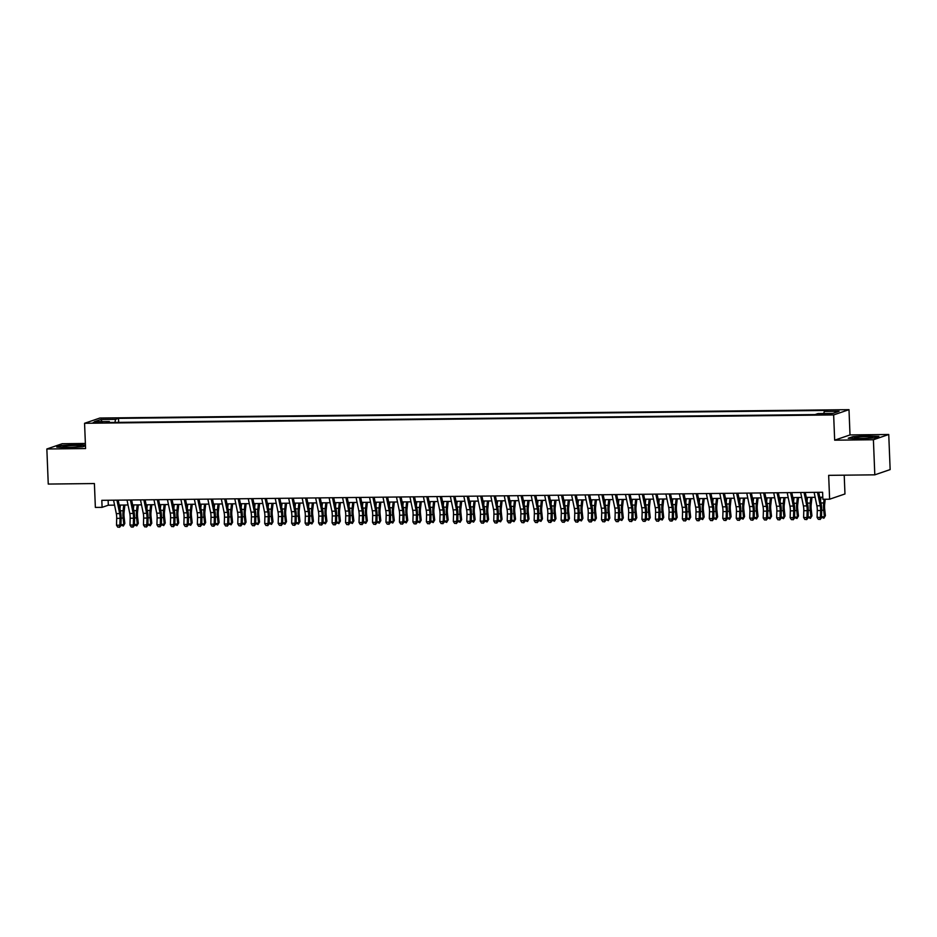 <?xml version="1.0" encoding="UTF-8"?>
<svg xmlns="http://www.w3.org/2000/svg" width="937" height="937" viewBox="0 0 937 937"><rect width="100%" height="100%" fill="white"/><g stroke="black" fill="none" stroke-linecap="round" stroke-linejoin="round"><path stroke-width="1.41" d="M96.382 422.81L102.227 422.177L99.041 421.896L93.196 422.54L96.382 422.81M85.384 443.47L62.193 443.728L46.85 448.987L48.255 484.066L94.403 483.551L95.363 507.409L102.098 507.339L108.317 505.207L114.572 505.137M848.992 409.668L99.908 418.031L84.564 423.29L833.649 414.915L848.992 409.668L850.011 434.932L834.668 440.179L873.401 439.746L888.744 434.499L850.011 434.932M888.744 434.499L890.15 469.589L874.807 474.836L828.659 475.352L829.62 499.21L844.963 493.963L844.214 475.176M873.401 439.746L874.807 474.836M829.62 499.21L822.885 499.28L822.604 492.265L101.817 500.323L102.098 507.339M828.003 413.767L819.383 414.423L825.427 414.646L831.084 414.037L828.003 413.767L828.039 414.541M109.652 422.47L109.301 421.509L106.396 422.505L815.061 414.587L817.954 413.592L832.782 413.428L839.083 411.273L824.267 411.437L827.16 410.441L118.507 418.359L115.602 419.354L114.888 422.411M109.301 421.509L94.473 421.673L100.786 419.518L115.602 419.354M834.668 440.179L833.649 414.915M46.85 448.987L85.583 448.554L84.564 423.29M119.186 505.09L128.041 504.984M132.656 504.938L141.51 504.844M146.137 504.785L154.992 504.692M159.606 504.633L168.461 504.539M173.076 504.493L181.93 504.387M186.545 504.34L195.4 504.235M200.026 504.188L208.881 504.083M213.495 504.036L222.35 503.942M226.965 503.883L235.819 503.79M240.434 503.731L249.289 503.637M253.915 503.579L262.77 503.485M267.385 503.438L276.239 503.333M280.854 503.286L289.709 503.181M294.335 503.134L303.19 503.028M307.804 502.982L316.659 502.888M321.274 502.829L330.129 502.736M334.743 502.677L343.598 502.583M348.224 502.525L357.079 502.431M361.694 502.384L370.548 502.279M375.163 502.232L384.018 502.127M388.644 502.08L397.499 501.974M402.114 501.927L410.968 501.834M415.583 501.775L424.438 501.682M429.052 501.623L437.907 501.529M442.533 501.471L451.388 501.377M456.003 501.33L464.857 501.225M469.472 501.178L478.327 501.072M482.953 501.026L491.808 500.92M496.423 500.873L505.277 500.78M509.892 500.721L518.747 500.627M523.361 500.569L532.216 500.475M536.842 500.417L545.697 500.323M550.312 500.276L559.166 500.171M563.781 500.124L572.636 500.018M577.251 499.971L586.105 499.866M590.732 499.819L599.586 499.726M604.201 499.667L613.056 499.573M617.67 499.515L626.525 499.421M631.151 499.362L640.006 499.269M644.621 499.222L653.476 499.116M658.09 499.07L666.945 498.964M671.56 498.917L680.414 498.812M685.041 498.765L693.895 498.671M698.51 498.613L707.365 498.519M711.979 498.461L720.834 498.367M725.461 498.32L734.315 498.215M738.93 498.168L747.785 498.062M752.399 498.015L761.254 497.91M765.869 497.863L774.723 497.758M779.35 497.711L788.204 497.617M792.819 497.559L801.674 497.465M806.288 497.406L815.143 497.313M819.77 497.266L822.803 497.231M108.118 500.253L108.317 505.207M823.775 413.533L824.267 411.437M118.671 422.364L118.507 418.359M100.786 419.518L102.121 421.591M868.177 435.74L852.869 436.665L848.243 438.247L858.936 438.891L874.244 437.966L878.871 436.384L868.189 436.068M85.443 445.11L76.658 444.583L61.35 445.52L56.724 447.101L67.417 447.745L82.725 446.808L85.478 445.86M817.497 492.323L820.262 505.757A7.051 2.097 -90.6 0 1 820.636 510.513L820.461 517.353L821.503 517.786L821.679 510.946A10.576 3.139 89.4 0 0 821.117 503.813L818.751 492.312M814.124 492.358L816.888 505.804A7.051 2.097 -90.6 0 1 817.275 510.548L817.087 517.4L820.461 517.353L819.711 519.321L818.364 519.332L819.711 519.321M820.133 519.496L821.503 517.786M817.087 517.4L818.364 519.332M825.216 499.257L824.677 504.247A7.051 2.097 89.4 0 0 824.677 509.131L825.403 515.666L823.892 518.208L821.515 517.259M821.526 516.826L824.419 516.791L823.705 510.255A10.576 3.139 -90.6 0 1 823.693 502.935L824.091 499.269M820.531 501.014L820.941 497.242M823.892 518.208L825.403 515.666M860.869 438.516A9.171 0.855 -2.3 0 0 872.616 437.368A9.171 0.855 -2.3 0 0 866.256 436.677A9.171 0.855 -2.3 0 0 854.532 438.094A9.171 0.855 -2.3 0 0 860.869 438.516M849.285 438.317L853.209 436.97L868.049 436.068L878.028 436.665M78.286 446.82A9.171 0.855 -2.3 0 0 81.097 446.211A9.171 0.855 -2.3 0 0 76.365 445.52A9.171 0.855 -2.3 0 0 65.813 446.071A9.171 0.855 -2.3 0 0 63.013 446.937A9.171 0.855 -2.3 0 0 69.092 447.371A9.171 0.855 -2.3 0 0 78.286 446.82M57.766 447.16L61.69 445.813L76.529 444.911L85.454 445.45M804.028 492.475L806.792 505.91A7.051 2.097 -90.6 0 1 807.167 510.665L806.98 517.505L808.022 517.938L808.209 511.098A10.576 3.139 89.4 0 0 807.635 503.965L805.27 492.464M800.655 492.511L803.419 505.945A7.051 2.097 -90.6 0 1 803.794 510.7L803.618 517.54L806.98 517.505L806.242 519.473L804.895 519.485L806.242 519.473M806.652 519.637L808.022 517.938M803.618 517.54L804.895 519.485M790.547 492.628L793.311 506.062A7.051 2.097 -90.6 0 1 793.698 510.817L793.51 517.657L794.553 518.091L794.74 511.251A10.576 3.139 89.4 0 0 794.166 504.118L791.8 492.616M787.185 492.663L789.95 506.097A7.051 2.097 -90.6 0 1 790.324 510.852L790.149 517.692L793.51 517.657L792.761 519.625L791.414 519.637L792.761 519.625M793.182 519.789L794.553 518.091M790.149 517.692L791.414 519.637M777.078 492.78L779.842 506.214A7.051 2.097 -90.6 0 1 780.216 510.97L780.041 517.81L781.083 518.243L781.259 511.403A10.576 3.139 89.4 0 0 780.697 504.27L778.331 492.757M773.704 492.815L776.48 506.249A7.051 2.097 -90.6 0 1 776.855 511.005L776.668 517.845L780.041 517.81L779.291 519.766L777.944 519.789L779.291 519.766M779.713 519.941L781.083 518.243M776.668 517.845L777.944 519.789M763.608 492.921L766.372 506.367A7.051 2.097 -90.6 0 1 766.747 511.11L766.571 517.962L767.614 518.395L767.79 511.555A10.576 3.139 89.4 0 0 767.227 504.422L764.85 492.909M760.235 492.967L762.999 506.402A7.051 2.097 -90.6 0 1 763.386 511.157L763.198 517.997L766.571 517.962L765.822 519.918L764.475 519.941L765.822 519.918M766.232 520.094L767.614 518.395M763.198 517.997L764.475 519.941M811.969 497.348L811.196 504.399A7.051 2.097 89.4 0 0 811.208 509.283L811.934 515.818L810.423 518.348L808.045 517.411M808.057 516.978L810.95 516.943L810.236 510.407A10.576 3.139 -90.6 0 1 810.212 503.087L810.845 497.36M807.062 501.166L807.471 497.395M810.423 518.348L811.934 515.818M798.5 497.5L797.727 504.551A7.051 2.097 89.4 0 0 797.738 509.435L798.453 515.971L796.954 518.501L794.564 517.552M794.576 517.119L797.481 517.095L796.755 510.56A10.576 3.139 -90.6 0 1 796.743 503.239L797.364 497.512M793.592 501.307L794.002 497.547M796.954 518.501L798.453 515.971M785.019 497.652L784.257 504.703A7.051 2.097 89.4 0 0 784.269 509.587L784.983 516.111L783.484 518.653L781.095 517.704M781.107 517.271L784 517.247L783.285 510.712A10.576 3.139 -90.6 0 1 783.273 503.392L783.894 497.664M780.123 501.459L780.533 497.699M783.484 518.653L784.983 516.111M771.549 497.805L770.788 504.856A7.051 2.097 89.4 0 0 770.788 509.728L771.514 516.264L770.003 518.805L767.626 517.856M767.637 517.423L770.53 517.388L769.816 510.852A10.576 3.139 -90.6 0 1 769.804 503.544L770.425 497.816M766.642 501.611L767.052 497.852M770.003 518.805L771.514 516.264M750.127 493.073L752.903 506.519A7.051 2.097 -90.6 0 1 753.278 511.262L753.09 518.114L754.133 518.548L754.32 511.696A10.576 3.139 89.4 0 0 753.746 504.574L751.38 493.061M746.766 493.12L749.53 506.554A7.051 2.097 -90.6 0 1 749.905 511.309L749.729 518.149L753.09 518.114L752.352 520.07L751.005 520.082L752.352 520.07M752.762 520.246L754.133 518.548M749.729 518.149L751.005 520.082M758.08 497.945L757.307 505.008A7.051 2.097 89.4 0 0 757.319 509.88L758.033 516.416L756.534 518.957L754.156 518.009M754.156 517.575L757.061 517.54L756.335 511.005A10.576 3.139 -90.6 0 1 756.323 503.684L756.955 497.957M753.172 501.763L753.582 498.004M756.534 518.957L758.033 516.416M736.658 493.225L739.422 506.659A7.051 2.097 -90.6 0 1 739.808 511.415L739.621 518.255L740.663 518.7L740.851 511.848A10.576 3.139 89.4 0 0 740.277 504.727L737.911 493.213M733.296 493.26L736.06 506.706A7.051 2.097 -90.6 0 1 736.435 511.45L736.248 518.302L739.621 518.255L738.871 520.222L737.524 520.234L738.871 520.222M739.293 520.398L740.663 518.7M736.248 518.302L737.524 520.234M744.61 498.097L743.837 505.16A7.051 2.097 89.4 0 0 743.849 510.033L744.564 516.568L743.064 519.11L740.675 518.161M740.687 517.728L743.591 517.692L742.865 511.157A10.576 3.139 -90.6 0 1 742.854 503.837L743.474 498.109M739.703 501.916L740.113 498.156M743.064 519.11L744.564 516.568M723.188 493.377L725.952 506.812A7.051 2.097 -90.6 0 1 726.327 511.567L726.152 518.407L727.194 518.84L727.37 512A10.576 3.139 89.4 0 0 726.807 504.867L724.442 493.366M719.815 493.412L722.579 506.858A7.051 2.097 -90.6 0 1 722.966 511.602L722.778 518.454L726.152 518.407L725.402 520.375L724.055 520.386L725.402 520.375M725.824 520.55L727.194 518.84M722.778 518.454L724.055 520.386M731.129 498.25L730.368 505.301A7.051 2.097 89.4 0 0 730.368 510.185L731.094 516.72L729.583 519.262L727.206 518.313M727.217 517.88L730.11 517.845L729.396 511.309A10.576 3.139 -90.6 0 1 729.384 503.989L730.005 498.261M726.222 502.068L726.632 498.297M729.583 519.262L731.094 516.72M709.719 493.53L712.483 506.964A7.051 2.097 -90.6 0 1 712.858 511.719L712.67 518.559L713.713 518.993L713.9 512.152A10.576 3.139 89.4 0 0 713.338 505.02L710.96 493.518M706.346 493.565L709.11 506.999A7.051 2.097 -90.6 0 1 709.485 511.754L709.309 518.594L712.67 518.559L711.933 520.527L710.586 520.539L711.933 520.527M712.343 520.691L713.713 518.993M709.309 518.594L710.586 520.539M717.66 498.402L716.887 505.453A7.051 2.097 89.4 0 0 716.899 510.337L717.625 516.873L716.114 519.403L713.736 518.466M713.748 518.032L716.641 517.997L715.927 511.461A10.576 3.139 -90.6 0 1 715.903 504.141L716.536 498.414M712.752 502.22L713.162 498.449M716.114 519.403L717.625 516.873M696.238 493.682L699.002 507.116A7.051 2.097 -90.6 0 1 699.389 511.871L699.201 518.711L700.244 519.145L700.431 512.305A10.576 3.139 89.4 0 0 699.857 505.172L697.491 493.67M692.876 493.717L695.641 507.151A7.051 2.097 -90.6 0 1 696.015 511.907L695.84 518.747L699.201 518.711L698.463 520.667L697.105 520.691L698.463 520.667M698.873 520.843L700.244 519.145M695.84 518.747L697.105 520.691M704.191 498.554L703.418 505.605A7.051 2.097 89.4 0 0 703.429 510.489L704.144 517.025L702.645 519.555L700.255 518.606M700.267 518.173L703.172 518.149L702.445 511.614A10.576 3.139 -90.6 0 1 702.434 504.293L703.055 498.566M699.283 502.361L699.693 498.601M702.645 519.555L704.144 517.025M682.768 493.834L685.533 507.268A7.051 2.097 -90.6 0 1 685.907 512.024L685.732 518.864L686.774 519.297L686.95 512.457A10.576 3.139 89.4 0 0 686.388 505.324L684.022 493.811M679.395 493.869L682.171 507.304A7.051 2.097 -90.6 0 1 682.546 512.059L682.359 518.899L685.732 518.864L684.982 520.82L683.635 520.843L684.982 520.82M685.404 520.995L686.774 519.297M682.359 518.899L683.635 520.843M690.71 498.707L689.948 505.757A7.051 2.097 89.4 0 0 689.96 510.63L690.674 517.165L689.175 519.707L686.786 518.758M686.798 518.325L689.691 518.302L688.976 511.766A10.576 3.139 -90.6 0 1 688.964 504.446L689.585 498.718M685.814 502.513L686.224 498.753M689.175 519.707L690.674 517.165M669.299 493.975L672.063 507.421A7.051 2.097 -90.6 0 1 672.438 512.164L672.262 519.016L673.305 519.449L673.48 512.598A10.576 3.139 89.4 0 0 672.918 505.476L670.541 493.963M665.926 494.022L668.69 507.456A7.051 2.097 -90.6 0 1 669.077 512.211L668.889 519.051L672.262 519.016L671.513 520.972L670.166 520.984L671.513 520.972M671.934 521.148L673.305 519.449M668.889 519.051L670.166 520.984M677.24 498.859L676.479 505.91A7.051 2.097 89.4 0 0 676.479 510.782L677.205 517.318L675.694 519.859L673.316 518.911M673.328 518.477L676.221 518.442L675.507 511.907A10.576 3.139 -90.6 0 1 675.495 504.598L676.116 498.871M672.333 502.665L672.743 498.906M675.694 519.859L677.205 517.318M655.818 494.127L658.594 507.573A7.051 2.097 -90.6 0 1 658.969 512.316L658.781 519.168L659.824 519.602L660.011 512.75A10.576 3.139 89.4 0 0 659.437 505.629L657.071 494.115M652.457 494.162L655.221 507.608A7.051 2.097 -90.6 0 1 655.595 512.363L655.42 519.203L658.781 519.168L658.043 521.124L656.696 521.136L658.043 521.124M658.453 521.3L659.824 519.602M655.42 519.203L656.696 521.136M663.771 498.999L662.998 506.062A7.051 2.097 89.4 0 0 663.009 510.934L663.724 517.47L662.225 520.012L659.847 519.063M659.859 518.63L662.752 518.594L662.026 512.059A10.576 3.139 -90.6 0 1 662.014 504.738L662.646 499.011M658.863 502.818L659.273 499.058M662.225 520.012L663.724 517.47M642.349 494.279L645.113 507.713A7.051 2.097 -90.6 0 1 645.499 512.469L645.312 519.309L646.354 519.742L646.542 512.902A10.576 3.139 89.4 0 0 645.968 505.781L643.602 494.267M638.987 494.314L641.751 507.76A7.051 2.097 -90.6 0 1 642.126 512.504L641.95 519.356L645.312 519.309L644.562 521.277L643.215 521.288L644.562 521.277M644.984 521.452L646.354 519.742M641.95 519.356L643.215 521.288M650.301 499.152L649.528 506.214A7.051 2.097 89.4 0 0 649.54 511.087L650.255 517.622L648.755 520.164L646.366 519.215M646.378 518.782L649.282 518.747L648.556 512.211A10.576 3.139 -90.6 0 1 648.545 504.891L649.165 499.163M645.394 502.97L645.804 499.21M648.755 520.164L650.255 517.622M628.879 494.431L631.643 507.866A7.051 2.097 -90.6 0 1 632.018 512.621L631.843 519.461L632.885 519.894L633.061 513.054A10.576 3.139 89.4 0 0 632.498 505.921L630.132 494.42M625.506 494.467L628.27 507.901A7.051 2.097 -90.6 0 1 628.657 512.656L628.469 519.508L631.843 519.461L631.093 521.429L629.746 521.44L631.093 521.429M631.515 521.604L632.885 519.894M628.469 519.508L629.746 521.44M636.82 499.304L636.059 506.355A7.051 2.097 89.4 0 0 636.071 511.239L636.785 517.774L635.274 520.304L632.897 519.367M632.908 518.934L635.801 518.899L635.087 512.363A10.576 3.139 -90.6 0 1 635.075 505.043L635.696 499.316M631.925 503.122L632.323 499.351M635.274 520.304L636.785 517.774M615.41 494.584L618.174 508.018A7.051 2.097 -90.6 0 1 618.549 512.773L618.373 519.613L619.416 520.047L619.591 513.207A10.576 3.139 89.4 0 0 619.029 506.074L616.651 494.572M612.037 494.619L614.801 508.053A7.051 2.097 -90.6 0 1 615.176 512.808L615 519.648L618.373 519.613L617.624 521.581L616.277 521.593L617.624 521.581M618.033 521.745L619.416 520.047M615 519.648L616.277 521.593M623.351 499.456L622.59 506.507A7.051 2.097 89.4 0 0 622.59 511.391L623.316 517.927L621.805 520.457L619.427 519.52M619.439 519.086L622.332 519.051L621.618 512.516A10.576 3.139 -90.6 0 1 621.606 505.195L622.227 499.468M618.443 503.274L618.853 499.503M621.805 520.457L623.316 517.927M601.929 494.736L604.693 508.17A7.051 2.097 -90.6 0 1 605.079 512.926L604.892 519.766L605.934 520.199L606.122 513.359A10.576 3.139 89.4 0 0 605.548 506.226L603.182 494.724M598.567 494.771L601.331 508.205A7.051 2.097 -90.6 0 1 601.706 512.961L601.531 519.801L604.892 519.766L604.154 521.722L602.807 521.745L604.154 521.722M604.564 521.897L605.934 520.199M601.531 519.801L602.807 521.745M609.882 499.608L609.109 506.659A7.051 2.097 89.4 0 0 609.12 511.543L609.835 518.079L608.336 520.609L605.946 519.66M605.958 519.227L608.863 519.203L608.136 512.668A10.576 3.139 -90.6 0 1 608.125 505.348L608.745 499.62M604.974 503.415L605.384 499.655M608.336 520.609L609.835 518.079M588.459 494.888L591.224 508.322A7.051 2.097 -90.6 0 1 591.598 513.078L591.423 519.918L592.465 520.351L592.641 513.511A10.576 3.139 89.4 0 0 592.079 506.378L589.713 494.865M585.086 494.923L587.862 508.358A7.051 2.097 -90.6 0 1 588.237 513.113L588.049 519.953L591.423 519.918L590.673 521.874L589.326 521.897L590.673 521.874M591.095 522.05L592.465 520.351M588.049 519.953L589.326 521.897M596.412 499.761L595.639 506.812A7.051 2.097 89.4 0 0 595.651 511.684L596.365 518.22L594.866 520.761L592.477 519.812M592.489 519.379L595.382 519.356L594.667 512.82A10.576 3.139 -90.6 0 1 594.655 505.5L595.276 499.772M591.505 503.567L591.915 499.808M594.866 520.761L596.365 518.22M574.99 495.029L577.754 508.475A7.051 2.097 -90.6 0 1 578.129 513.218L577.953 520.07L578.996 520.503L579.171 513.652A10.576 3.139 89.4 0 0 578.609 506.53L576.232 495.017M571.617 495.076L574.381 508.51A7.051 2.097 -90.6 0 1 574.768 513.265L574.58 520.105L577.953 520.07L577.204 522.026L575.857 522.038L577.204 522.026M577.625 522.202L578.996 520.503M574.58 520.105L575.857 522.038M582.931 499.901L582.17 506.964A7.051 2.097 89.4 0 0 582.17 511.836L582.896 518.372L581.385 520.913L579.007 519.965M579.019 519.531L581.912 519.496L581.198 512.961A10.576 3.139 -90.6 0 1 581.186 505.652L581.807 499.925M578.024 503.719L578.434 499.96M581.385 520.913L582.896 518.372M561.509 495.181L564.285 508.627A7.051 2.097 -90.6 0 1 564.66 513.371L564.472 520.222L565.515 520.656L565.702 513.804A10.576 3.139 89.4 0 0 565.128 506.683L562.762 495.169M558.147 495.216L560.912 508.662A7.051 2.097 -90.6 0 1 561.286 513.417L561.111 520.258L564.472 520.222L563.734 522.178L562.387 522.19L563.734 522.178M564.144 522.354L565.515 520.656M561.111 520.258L562.387 522.19M569.462 500.053L568.689 507.116A7.051 2.097 89.4 0 0 568.7 511.989L569.427 518.524L567.916 521.066L565.538 520.117M565.55 519.684L568.443 519.648L567.728 513.113A10.576 3.139 -90.6 0 1 567.705 505.793L568.337 500.065M564.554 503.872L564.964 500.112M567.916 521.066L569.427 518.524M548.04 495.333L550.804 508.768A7.051 2.097 -90.6 0 1 551.19 513.523L551.003 520.363L552.045 520.796L552.233 513.956A10.576 3.139 89.4 0 0 551.659 506.835L549.293 495.322M544.678 495.368L547.442 508.814A7.051 2.097 -90.6 0 1 547.817 513.558L547.641 520.41L551.003 520.363L550.253 522.331L548.906 522.342L550.253 522.331M550.675 522.506L552.045 520.796M547.641 520.41L548.906 522.342M555.992 500.206L555.219 507.257A7.051 2.097 89.4 0 0 555.231 512.141L555.946 518.676L554.446 521.218L552.057 520.269M552.069 519.836L554.973 519.801L554.247 513.265A10.576 3.139 -90.6 0 1 554.235 505.945L554.856 500.217M551.085 504.024L551.495 500.253M554.446 521.218L555.946 518.676M534.57 495.486L537.334 508.92A7.051 2.097 -90.6 0 1 537.709 513.675L537.533 520.515L538.576 520.949L538.752 514.108A10.576 3.139 89.4 0 0 538.189 506.976L535.823 495.474M531.197 495.521L533.973 508.955A7.051 2.097 -90.6 0 1 534.348 513.71L534.16 520.55L537.533 520.515L536.784 522.483L535.437 522.495L536.784 522.483M537.206 522.659L538.576 520.949M534.16 520.55L535.437 522.495M542.511 500.358L541.75 507.409A7.051 2.097 89.4 0 0 541.762 512.293L542.476 518.829L540.965 521.359L538.588 520.422M538.599 519.988L541.492 519.953L540.778 513.417A10.576 3.139 -90.6 0 1 540.766 506.097L541.387 500.37M537.615 504.176L538.025 500.405M540.965 521.359L542.476 518.829M521.101 495.638L523.865 509.072A7.051 2.097 -90.6 0 1 524.24 513.827L524.064 520.667L525.107 521.101L525.282 514.261A10.576 3.139 89.4 0 0 524.72 507.128L522.342 495.626M517.728 495.673L520.492 509.107A7.051 2.097 -90.6 0 1 520.878 513.863L520.691 520.703L524.064 520.667L523.314 522.635L521.968 522.647L523.314 522.635M523.724 522.799L525.107 521.101M520.691 520.703L521.968 522.647M529.042 500.51L528.281 507.561A7.051 2.097 89.4 0 0 528.281 512.445L529.007 518.981L527.496 521.511L525.118 520.562M525.13 520.14L528.023 520.105L527.308 513.57A10.576 3.139 -90.6 0 1 527.297 506.249L527.918 500.522M524.134 504.329L524.544 500.557M527.496 521.511L529.007 518.981M507.62 495.79L510.396 509.224A7.051 2.097 -90.6 0 1 510.77 513.98L510.583 520.82L511.625 521.253L511.813 514.413A10.576 3.139 89.4 0 0 511.239 507.28L508.873 495.767M504.258 495.825L507.022 509.259A7.051 2.097 -90.6 0 1 507.397 514.015L507.222 520.855L510.583 520.82L509.845 522.776L508.498 522.799L509.845 522.776M510.255 522.951L511.625 521.253M507.222 520.855L508.498 522.799M515.573 500.663L514.8 507.713A7.051 2.097 89.4 0 0 514.811 512.598L515.526 519.133L514.026 521.663L511.637 520.714M511.649 520.281L514.554 520.258L513.827 513.722A10.576 3.139 -90.6 0 1 513.816 506.402L514.448 500.674M510.665 504.469L511.075 500.709M514.026 521.663L515.526 519.133M494.15 495.942L496.915 509.377A7.051 2.097 -90.6 0 1 497.301 514.132L497.114 520.972L498.156 521.405L498.343 514.565A10.576 3.139 89.4 0 0 497.77 507.432L495.404 495.919M490.789 495.978L493.553 509.412A7.051 2.097 -90.6 0 1 493.928 514.167L493.74 521.007L497.114 520.972L496.364 522.928L495.017 522.951L496.364 522.928M496.786 523.104L498.156 521.405M493.74 521.007L495.017 522.951M502.103 500.815L501.33 507.866A7.051 2.097 89.4 0 0 501.342 512.738L502.056 519.274L500.557 521.815L498.168 520.867M498.179 520.433L501.084 520.41L500.358 513.874A10.576 3.139 -90.6 0 1 500.346 506.554L500.967 500.827M497.196 504.621L497.606 500.862M500.557 521.815L502.056 519.274M480.681 496.083L483.445 509.529A7.051 2.097 -90.6 0 1 483.82 514.272L483.644 521.124L484.687 521.558L484.862 514.706A10.576 3.139 89.4 0 0 484.3 507.585L481.934 496.071M477.308 496.13L480.072 509.564A7.051 2.097 -90.6 0 1 480.458 514.319L480.271 521.159L483.644 521.124L482.895 523.08L481.548 523.092L482.895 523.08M483.316 523.256L484.687 521.558M480.271 521.159L481.548 523.092M488.622 500.955L487.861 508.018A7.051 2.097 89.4 0 0 487.861 512.89L488.587 519.426L487.076 521.968L484.698 521.019M484.71 520.585L487.603 520.55L486.889 514.015A10.576 3.139 -90.6 0 1 486.877 506.706L487.498 500.979M483.715 504.774L484.124 501.014M487.076 521.968L488.587 519.426M467.212 496.235L469.976 509.681A7.051 2.097 -90.6 0 1 470.351 514.425L470.163 521.277L471.206 521.71L471.393 514.858A10.576 3.139 89.4 0 0 470.831 507.737L468.453 496.223M463.838 496.27L466.603 509.716A7.051 2.097 -90.6 0 1 466.977 514.46L466.802 521.312L470.163 521.277L469.425 523.233L468.078 523.244L469.425 523.233M469.835 523.408L471.206 521.71M466.802 521.312L468.078 523.244M475.153 501.108L474.38 508.17A7.051 2.097 89.4 0 0 474.391 513.043L475.118 519.578L473.607 522.12L471.229 521.171M471.241 520.738L474.134 520.703L473.419 514.167A10.576 3.139 -90.6 0 1 473.396 506.847L474.028 501.119M470.245 504.926L470.655 501.166M473.607 522.12L475.118 519.578M453.731 496.387L456.495 509.822A7.051 2.097 -90.6 0 1 456.881 514.577L456.694 521.417L457.736 521.85L457.924 515.01A10.576 3.139 89.4 0 0 457.35 507.889L454.984 496.376M450.369 496.423L453.133 509.869A7.051 2.097 -90.6 0 1 453.508 514.612L453.332 521.464L456.694 521.417L455.944 523.385L454.597 523.396L455.944 523.385M456.366 523.56L457.736 521.85M453.332 521.464L454.597 523.396M461.683 501.26L460.91 508.311A7.051 2.097 89.4 0 0 460.922 513.195L461.636 519.73L460.137 522.272L457.748 521.323M457.76 520.89L460.664 520.855L459.938 514.319A10.576 3.139 -90.6 0 1 459.926 506.999L460.547 501.272M456.776 505.078L457.186 501.307M460.137 522.272L461.636 519.73M440.261 496.54L443.025 509.974A7.051 2.097 -90.6 0 1 443.4 514.729L443.224 521.569L444.267 522.003L444.443 515.163A10.576 3.139 89.4 0 0 443.88 508.03L441.514 496.528M436.888 496.575L439.664 510.009A7.051 2.097 -90.6 0 1 440.039 514.764L439.851 521.604L443.224 521.569L442.475 523.537L441.128 523.549L442.475 523.537M442.896 523.713L444.267 522.003M439.851 521.604L441.128 523.549M448.202 501.412L447.441 508.463A7.051 2.097 89.4 0 0 447.453 513.347L448.167 519.883L446.668 522.413L444.279 521.476M444.29 521.042L447.183 521.007L446.469 514.472A10.576 3.139 -90.6 0 1 446.457 507.151L447.078 501.424M443.306 505.23L443.716 501.459M446.668 522.413L448.167 519.883M426.792 496.692L429.556 510.126A7.051 2.097 -90.6 0 1 429.931 514.881L429.755 521.722L430.797 522.155L430.973 515.315A10.576 3.139 89.4 0 0 430.411 508.182L428.033 496.68M423.419 496.727L426.183 510.161A7.051 2.097 -90.6 0 1 426.569 514.917L426.382 521.757L429.755 521.722L429.005 523.689L427.659 523.701L429.005 523.689M429.427 523.853L430.797 522.155M426.382 521.757L427.659 523.701M434.733 501.564L433.972 508.615A7.051 2.097 89.4 0 0 433.972 513.499L434.698 520.035L433.187 522.565L430.809 521.616M430.821 521.195L433.714 521.159L432.999 514.624A10.576 3.139 -90.6 0 1 432.988 507.304L433.608 501.576M429.825 505.371L430.235 501.611M433.187 522.565L434.698 520.035M413.311 496.844L416.087 510.278A7.051 2.097 -90.6 0 1 416.461 515.034L416.274 521.874L417.316 522.307L417.504 515.467A10.576 3.139 89.4 0 0 416.93 508.334L414.564 496.821M409.949 496.879L412.713 510.314A7.051 2.097 -90.6 0 1 413.088 515.069L412.912 521.909L416.274 521.874L415.536 523.83L414.189 523.853L415.536 523.83M415.946 524.006L417.316 522.307M412.912 521.909L414.189 523.853M421.263 501.717L420.49 508.768A7.051 2.097 89.4 0 0 420.502 513.652L421.217 520.187L419.717 522.717L417.34 521.768M417.352 521.335L420.244 521.312L419.518 514.776A10.576 3.139 -90.6 0 1 419.507 507.456L420.139 501.728M416.356 505.523L416.766 501.763M419.717 522.717L421.217 520.187M399.841 496.997L402.605 510.431A7.051 2.097 -90.6 0 1 402.992 515.186L402.805 522.026L403.847 522.459L404.034 515.619A10.576 3.139 89.4 0 0 403.46 508.486L401.095 496.973M396.48 497.032L399.244 510.466A7.051 2.097 -90.6 0 1 399.619 515.221L399.431 522.061L402.805 522.026L402.055 523.982L400.708 524.006L402.055 523.982M402.477 524.158L403.847 522.459M399.431 522.061L400.708 524.006M407.794 501.869L407.021 508.92A7.051 2.097 89.4 0 0 407.033 513.792L407.747 520.328L406.248 522.869L403.859 521.921M403.87 521.487L406.775 521.452L406.049 514.928A10.576 3.139 -90.6 0 1 406.037 507.608L406.658 501.881M402.887 505.675L403.297 501.916M406.248 522.869L407.747 520.328M386.372 497.137L389.136 510.583A7.051 2.097 -90.6 0 1 389.511 515.327L389.335 522.178L390.378 522.612L390.553 515.76A10.576 3.139 89.4 0 0 389.991 508.639L387.625 497.125M382.999 497.184L385.763 510.618A7.051 2.097 -90.6 0 1 386.149 515.373L385.962 522.214L389.335 522.178L388.586 524.134L387.239 524.146L388.586 524.134M389.007 524.31L390.378 522.612M385.962 522.214L387.239 524.146M394.313 502.009L393.552 509.072A7.051 2.097 89.4 0 0 393.563 513.944L394.278 520.48L392.767 523.022L390.389 522.073M390.401 521.64L393.294 521.604L392.58 515.069A10.576 3.139 -90.6 0 1 392.568 507.76L393.189 502.033M389.405 505.828L389.815 502.068M392.767 523.022L394.278 520.48M372.903 497.289L375.667 510.724A7.051 2.097 -90.6 0 1 376.042 515.479L375.866 522.331L376.897 522.764L377.084 515.912A10.576 3.139 89.4 0 0 376.522 508.791L374.144 497.278M369.529 497.324L372.294 510.77A7.051 2.097 -90.6 0 1 372.668 515.514L372.493 522.366L375.866 522.331L375.116 524.287L373.769 524.298L375.116 524.287M375.526 524.462L376.897 522.764M372.493 522.366L373.769 524.298M380.844 502.162L380.082 509.224A7.051 2.097 89.4 0 0 380.082 514.097L380.809 520.632L379.298 523.174L376.92 522.225M376.932 521.792L379.825 521.757L379.11 515.221A10.576 3.139 -90.6 0 1 379.098 507.901L379.719 502.173M375.936 505.98L376.346 502.22M379.298 523.174L380.809 520.632M359.421 497.442L362.186 510.876A7.051 2.097 -90.6 0 1 362.572 515.631L362.385 522.471L363.427 522.905L363.615 516.064A10.576 3.139 89.4 0 0 363.041 508.943L360.675 497.43M356.06 497.477L358.824 510.923A7.051 2.097 -90.6 0 1 359.199 515.666L359.023 522.518L362.385 522.471L361.647 524.439L360.288 524.451L361.647 524.439M362.057 524.615L363.427 522.905M359.023 522.518L360.288 524.451M367.374 502.314L366.601 509.365A7.051 2.097 89.4 0 0 366.613 514.249L367.327 520.785L365.828 523.326L363.439 522.377M363.451 521.944L366.355 521.909L365.629 515.373A10.576 3.139 -90.6 0 1 365.617 508.053L366.238 502.326M362.467 506.132L362.877 502.361M365.828 523.326L367.327 520.785M345.952 497.594L348.716 511.028A7.051 2.097 -90.6 0 1 349.091 515.783L348.915 522.623L349.958 523.057L350.133 516.217A10.576 3.139 89.4 0 0 349.571 509.084L347.205 497.582M342.579 497.629L345.355 511.063A7.051 2.097 -90.6 0 1 345.73 515.818L345.542 522.659L348.915 522.623L348.166 524.591L346.819 524.603L348.166 524.591M348.587 524.767L349.958 523.057M345.542 522.659L346.819 524.603M353.893 502.466L353.132 509.517A7.051 2.097 89.4 0 0 353.144 514.401L353.858 520.937L352.359 523.467L349.969 522.53M349.981 522.096L352.874 522.061L352.16 515.526A10.576 3.139 -90.6 0 1 352.148 508.205L352.769 502.478M348.997 506.285L349.407 502.513M352.359 523.467L353.858 520.937M332.483 497.746L335.247 511.18A7.051 2.097 -90.6 0 1 335.622 515.936L335.446 522.776L336.488 523.209L336.664 516.369A10.576 3.139 89.4 0 0 336.102 509.236L333.724 497.734M329.11 497.781L331.874 511.215A7.051 2.097 -90.6 0 1 332.26 515.971L332.073 522.811L335.446 522.776L334.696 524.743L333.349 524.755L334.696 524.743M335.118 524.907L336.488 523.209M332.073 522.811L333.349 524.755M340.424 502.619L339.662 509.669A7.051 2.097 89.4 0 0 339.662 514.554L340.389 521.089L338.878 523.619L336.5 522.67M336.512 522.249L339.405 522.214L338.69 515.678A10.576 3.139 -90.6 0 1 338.679 508.358L339.299 502.63M335.516 506.425L335.926 502.665M338.878 523.619L340.389 521.089M319.002 497.898L321.778 511.333A7.051 2.097 -90.6 0 1 322.152 516.088L321.965 522.928L323.007 523.361L323.195 516.521A10.576 3.139 89.4 0 0 322.621 509.388L320.255 497.875M315.64 497.934L318.404 511.368A7.051 2.097 -90.6 0 1 318.779 516.123L318.603 522.963L321.965 522.928L321.227 524.884L319.88 524.907L321.227 524.884M321.637 525.06L323.007 523.361M318.603 522.963L319.88 524.907M326.954 502.771L326.181 509.822A7.051 2.097 89.4 0 0 326.193 514.706L326.919 521.241L325.408 523.771L323.031 522.823M323.042 522.389L325.935 522.366L325.209 515.83A10.576 3.139 -90.6 0 1 325.198 508.51L325.83 502.782M322.047 506.577L322.457 502.818M325.408 523.771L326.919 521.241M305.532 498.039L308.296 511.485A7.051 2.097 -90.6 0 1 308.683 516.24L308.496 523.08L309.538 523.514L309.725 516.674A10.576 3.139 89.4 0 0 309.151 509.541L306.786 498.027M302.171 498.086L304.935 511.52A7.051 2.097 -90.6 0 1 305.31 516.275L305.134 523.115L308.496 523.08L307.746 525.036L306.399 525.06L307.746 525.036M308.168 525.212L309.538 523.514M305.134 523.115L306.399 525.06M313.485 502.923L312.712 509.974A7.051 2.097 89.4 0 0 312.724 514.846L313.438 521.382L311.939 523.924L309.55 522.975M309.561 522.541L312.466 522.506L311.74 515.982A10.576 3.139 -90.6 0 1 311.728 508.662L312.349 502.935M308.578 506.73L308.987 502.97M311.939 523.924L313.438 521.382M292.063 498.191L294.827 511.637A7.051 2.097 -90.6 0 1 295.202 516.381L295.026 523.233L296.069 523.666L296.244 516.814A10.576 3.139 89.4 0 0 295.682 509.693L293.316 498.179M288.69 498.238L291.454 511.672A7.051 2.097 -90.6 0 1 291.84 516.428L291.653 523.268L295.026 523.233L294.277 525.188L292.93 525.2L294.277 525.188M294.698 525.364L296.069 523.666M291.653 523.268L292.93 525.2M300.004 503.064L299.243 510.126A7.051 2.097 89.4 0 0 299.254 514.999L299.969 521.534L298.458 524.076L296.08 523.127M296.092 522.694L298.985 522.659L298.271 516.123A10.576 3.139 -90.6 0 1 298.259 508.814L298.88 503.075M295.108 506.882L295.506 503.122M298.458 524.076L299.969 521.534M278.594 498.343L281.358 511.778A7.051 2.097 -90.6 0 1 281.732 516.533L281.557 523.385L282.599 523.818L282.775 516.966A10.576 3.139 89.4 0 0 282.213 509.845L279.835 498.332M275.22 498.379L277.984 511.825A7.051 2.097 -90.6 0 1 278.359 516.568L278.184 523.42L281.557 523.385L280.807 525.341L279.46 525.352L280.807 525.341M281.217 525.516L282.599 523.818M278.184 523.42L279.46 525.352M286.535 503.216L285.773 510.278A7.051 2.097 89.4 0 0 285.773 515.151L286.499 521.686L284.989 524.228L282.611 523.279M282.623 522.846L285.516 522.811L284.801 516.275A10.576 3.139 -90.6 0 1 284.789 508.955L285.41 503.228M281.627 507.034L282.037 503.274M284.989 524.228L286.499 521.686M265.112 498.496L267.877 511.93A7.051 2.097 -90.6 0 1 268.263 516.685L268.076 523.525L269.118 523.959L269.306 517.119A10.576 3.139 89.4 0 0 268.732 509.986L266.366 498.484M261.751 498.531L264.515 511.977A7.051 2.097 -90.6 0 1 264.89 516.72L264.714 523.572L268.076 523.525L267.338 525.493L265.991 525.505L267.338 525.493M267.748 525.669L269.118 523.959M264.714 523.572L265.991 525.505M273.065 503.368L272.292 510.419A7.051 2.097 89.4 0 0 272.304 515.303L273.018 521.839L271.519 524.38L269.13 523.432M269.142 522.998L272.046 522.963L271.32 516.428A10.576 3.139 -90.6 0 1 271.308 509.107L271.941 503.38M268.158 507.186L268.568 503.415M271.519 524.38L273.018 521.839M251.643 498.648L254.407 512.082A7.051 2.097 -90.6 0 1 254.794 516.837L254.606 523.678L255.649 524.111L255.824 517.271A10.576 3.139 89.4 0 0 255.262 510.138L252.896 498.636M248.27 498.683L251.046 512.117A7.051 2.097 -90.6 0 1 251.421 516.873L251.233 523.713L254.606 523.678L253.857 525.645L252.51 525.657L253.857 525.645M254.278 525.809L255.649 524.111M251.233 523.713L252.51 525.657M259.596 503.52L258.823 510.571A7.051 2.097 89.4 0 0 258.835 515.455L259.549 521.991L258.05 524.521L255.66 523.584M255.672 523.151L258.565 523.115L257.851 516.58A10.576 3.139 -90.6 0 1 257.839 509.259L258.46 503.532M254.688 507.339L255.098 503.567M258.05 524.521L259.549 521.991M238.174 498.8L240.938 512.234A7.051 2.097 -90.6 0 1 241.313 516.99L241.137 523.83L242.179 524.263L242.355 517.423A10.576 3.139 89.4 0 0 241.793 510.29L239.415 498.789M234.8 498.835L237.565 512.27A7.051 2.097 -90.6 0 1 237.951 517.025L237.764 523.865L241.137 523.83L240.387 525.798L239.04 525.809L240.387 525.798M240.809 525.962L242.179 524.263M237.764 523.865L239.04 525.809M246.115 503.673L245.353 510.724A7.051 2.097 89.4 0 0 245.353 515.608L246.08 522.143L244.569 524.673L242.191 523.724M242.203 523.303L245.096 523.268L244.381 516.732A10.576 3.139 -90.6 0 1 244.37 509.412L244.99 503.684M241.207 507.479L241.617 503.719M244.569 524.673L246.08 522.143M224.693 498.952L227.468 512.387A7.051 2.097 -90.6 0 1 227.843 517.142L227.656 523.982L228.698 524.415L228.886 517.575A10.576 3.139 89.4 0 0 228.312 510.442L225.946 498.929M221.331 498.988L224.095 512.422A7.051 2.097 -90.6 0 1 224.47 517.177L224.294 524.017L227.656 523.982L226.918 525.938L225.571 525.962L226.918 525.938M227.328 526.114L228.698 524.415M224.294 524.017L225.571 525.962M232.645 503.825L231.872 510.876A7.051 2.097 89.4 0 0 231.884 515.76L232.61 522.296L231.099 524.825L228.722 523.877M228.733 523.443L231.626 523.42L230.912 516.884A10.576 3.139 -90.6 0 1 230.889 509.564L231.521 503.837M227.738 507.631L228.148 503.872M231.099 524.825L232.61 522.296M211.223 499.093L213.987 512.539A7.051 2.097 -90.6 0 1 214.374 517.283L214.186 524.134L215.229 524.568L215.416 517.728A10.576 3.139 89.4 0 0 214.842 510.595L212.476 499.081M207.862 499.14L210.626 512.574A7.051 2.097 -90.6 0 1 211.001 517.329L210.825 524.17L214.186 524.134L213.437 526.09L212.09 526.114L213.437 526.09M213.859 526.266L215.229 524.568M210.825 524.17L212.09 526.114M219.176 503.977L218.403 511.028A7.051 2.097 89.4 0 0 218.415 515.9L219.129 522.436L217.63 524.978L215.241 524.029M215.252 523.596L218.157 523.56L217.431 517.025A10.576 3.139 -90.6 0 1 217.419 509.716L218.04 503.989M214.268 507.784L214.678 504.024M217.63 524.978L219.129 522.436M197.754 499.245L200.518 512.691A7.051 2.097 -90.6 0 1 200.893 517.435L200.717 524.287L201.76 524.72L201.935 517.868A10.576 3.139 89.4 0 0 201.373 510.747L199.007 499.234M194.381 499.292L197.157 512.726A7.051 2.097 -90.6 0 1 197.531 517.482L197.344 524.322L200.717 524.287L199.968 526.243L198.621 526.254L199.968 526.243M200.389 526.418L201.76 524.72M197.344 524.322L198.621 526.254M205.695 504.118L204.934 511.18A7.051 2.097 89.4 0 0 204.945 516.053L205.66 522.588L204.161 525.13L201.771 524.181M201.783 523.748L204.676 523.713L203.961 517.177A10.576 3.139 -90.6 0 1 203.95 509.857L204.571 504.129M200.799 507.936L201.209 504.176M204.161 525.13L205.66 522.588M184.284 499.398L187.049 512.832A7.051 2.097 -90.6 0 1 187.423 517.587L187.248 524.427L188.29 524.872L188.466 518.02A10.576 3.139 89.4 0 0 187.904 510.899L185.526 499.386M180.911 499.433L183.675 512.879A7.051 2.097 -90.6 0 1 184.062 517.622L183.875 524.474L187.248 524.427L186.498 526.395L185.151 526.407L186.498 526.395M186.908 526.571L188.29 524.872M183.875 524.474L185.151 526.407M192.226 504.27L191.464 511.333A7.051 2.097 89.4 0 0 191.464 516.205L192.19 522.741L190.679 525.282L188.302 524.333M188.314 523.9L191.207 523.865L190.492 517.329A10.576 3.139 -90.6 0 1 190.48 510.009L191.101 504.282M187.318 508.088L187.728 504.329M190.679 525.282L192.19 522.741M170.803 499.55L173.579 512.984A7.051 2.097 -90.6 0 1 173.954 517.739L173.767 524.579L174.809 525.013L174.996 518.173A10.576 3.139 89.4 0 0 174.423 511.04L172.057 499.538M167.442 499.585L170.206 513.031A7.051 2.097 -90.6 0 1 170.581 517.774L170.405 524.626L173.767 524.579L173.029 526.547L171.682 526.559L173.029 526.547M173.439 526.723L174.809 525.013M170.405 524.626L171.682 526.559M178.756 504.422L177.983 511.473A7.051 2.097 89.4 0 0 177.995 516.357L178.709 522.893L177.21 525.434L174.821 524.486M174.832 524.052L177.737 524.017L177.011 517.482A10.576 3.139 -90.6 0 1 176.999 510.161L177.632 504.434M173.849 508.241L174.259 504.469M177.21 525.434L178.709 522.893M157.334 499.702L160.098 513.136A7.051 2.097 -90.6 0 1 160.485 517.892L160.297 524.732L161.34 525.165L161.527 518.325A10.576 3.139 89.4 0 0 160.953 511.192L158.587 499.69M153.973 499.737L156.737 513.171A7.051 2.097 -90.6 0 1 157.111 517.927L156.924 524.767L160.297 524.732L159.548 526.699L158.201 526.711L159.548 526.699M159.969 526.863L161.34 525.165M156.924 524.767L158.201 526.711M165.287 504.574L164.514 511.625A7.051 2.097 89.4 0 0 164.525 516.51L165.24 523.045L163.741 525.575L161.351 524.638M161.363 524.205L164.268 524.17L163.542 517.634A10.576 3.139 -90.6 0 1 163.53 510.314L164.151 504.586M160.379 508.393L160.789 504.621M163.741 525.575L165.24 523.045M143.865 499.854L146.629 513.289A7.051 2.097 -90.6 0 1 147.004 518.044L146.828 524.884L147.87 525.317L148.046 518.477A10.576 3.139 89.4 0 0 147.484 511.344L145.118 499.843M140.491 499.889L143.256 513.324A7.051 2.097 -90.6 0 1 143.642 518.079L143.455 524.919L146.828 524.884L146.078 526.852L144.731 526.863L146.078 526.852M146.5 527.016L147.87 525.317M143.455 524.919L144.731 526.863M151.806 504.727L151.044 511.778A7.051 2.097 89.4 0 0 151.044 516.662L151.771 523.197L150.26 525.727L147.882 524.779M147.894 524.345L150.787 524.322L150.072 517.786A10.576 3.139 -90.6 0 1 150.061 510.466L150.681 504.738M146.898 508.533L147.308 504.774M150.26 525.727L151.771 523.197M130.395 500.007L133.159 513.441A7.051 2.097 -90.6 0 1 133.534 518.196L133.347 525.036L134.389 525.47L134.577 518.63A10.576 3.139 89.4 0 0 134.014 511.497L131.637 499.983M127.022 500.042L129.786 513.476A7.051 2.097 -90.6 0 1 130.161 518.231L129.985 525.071L133.347 525.036L132.609 526.992L131.262 527.016L132.609 526.992M133.019 527.168L134.389 525.47M129.985 525.071L131.262 527.016M138.336 504.879L137.563 511.93A7.051 2.097 89.4 0 0 137.575 516.814L138.301 523.338L136.79 525.88L134.413 524.931M134.424 524.497L137.317 524.474L136.603 517.938A10.576 3.139 -90.6 0 1 136.579 510.618L137.212 504.891M133.429 508.686L133.839 504.926M136.79 525.88L138.301 523.338M116.914 500.147L119.678 513.593A7.051 2.097 -90.6 0 1 120.065 518.337L119.877 525.188L120.92 525.622L121.107 518.782A10.576 3.139 89.4 0 0 120.533 511.649L118.167 500.135M113.553 500.194L116.317 513.628A7.051 2.097 -90.6 0 1 116.692 518.384L116.516 525.224L119.877 525.188L119.128 527.144L117.781 527.168L119.128 527.144M119.549 527.32L120.92 525.622M116.516 525.224L117.781 527.168M124.867 505.031L124.094 512.082A7.051 2.097 89.4 0 0 124.106 516.955L124.82 523.49L123.321 526.032L120.932 525.083M120.943 524.65L123.848 524.615L123.122 518.079A10.576 3.139 -90.6 0 1 123.11 510.77L123.731 505.043M119.959 508.838L120.369 505.078M123.321 526.032L124.82 523.49M825.075 414.658L825.04 413.803M820.262 505.757L816.888 505.804M820.636 510.513L817.275 510.548M821.69 510.278L823.705 510.255M820.941 502.97L823.693 502.935M806.792 505.91L803.419 505.945M807.167 510.665L803.794 510.7M793.311 506.062L789.95 506.097M793.698 510.817L790.324 510.852M779.842 506.214L776.48 506.249M780.216 510.97L776.855 511.005M766.372 506.367L762.999 506.402M766.747 511.11L763.386 511.157M808.221 510.431L810.236 510.407M807.471 503.122L810.212 503.087M794.752 510.583L796.755 510.56M793.99 503.274L796.743 503.239M781.271 510.735L783.285 510.712M780.521 503.415L783.273 503.392M767.801 510.876L769.816 510.852M767.052 503.567L769.804 503.544M752.903 506.519L749.53 506.554M753.278 511.262L749.905 511.309M754.332 511.028L756.335 511.005M753.571 503.719L756.323 503.684M739.422 506.659L736.06 506.706M739.808 511.415L736.435 511.45M740.862 511.18L742.865 511.157M740.101 503.872L742.854 503.837M725.952 506.812L722.579 506.858M726.327 511.567L722.966 511.602M727.381 511.333L729.396 511.309M726.632 504.024L729.384 503.989M712.483 506.964L709.11 506.999M712.858 511.719L709.485 511.754M713.912 511.485L715.927 511.461M713.162 504.176L715.903 504.141M699.002 507.116L695.641 507.151M699.389 511.871L696.015 511.907M700.443 511.637L702.445 511.614M699.681 504.329L702.434 504.293M685.533 507.268L682.171 507.304M685.907 512.024L682.546 512.059M686.962 511.789L688.976 511.766M686.212 504.469L688.964 504.446M672.063 507.421L668.69 507.456M672.438 512.164L669.077 512.211M673.492 511.93L675.507 511.907M672.743 504.621L675.495 504.598M658.594 507.573L655.221 507.608M658.969 512.316L655.595 512.363M660.023 512.082L662.026 512.059M659.261 504.774L662.014 504.738M645.113 507.713L641.751 507.76M645.499 512.469L642.126 512.504M646.553 512.234L648.556 512.211M645.792 504.926L648.545 504.891M631.643 507.866L628.27 507.901M632.018 512.621L628.657 512.656M633.072 512.387L635.087 512.363M632.323 505.078L635.075 505.043M618.174 508.018L614.801 508.053M618.549 512.773L615.176 512.808M619.603 512.539L621.618 512.516M618.853 505.23L621.606 505.195M604.693 508.17L601.331 508.205M605.079 512.926L601.706 512.961M606.134 512.691L608.136 512.668M605.372 505.383L608.125 505.348M591.224 508.322L587.862 508.358M591.598 513.078L588.237 513.113M592.652 512.832L594.667 512.82M591.903 505.523L594.655 505.5M577.754 508.475L574.381 508.51M578.129 513.218L574.768 513.265M579.183 512.984L581.198 512.961M578.434 505.675L581.186 505.652M564.285 508.627L560.912 508.662M564.66 513.371L561.286 513.417M565.714 513.136L567.728 513.113M564.964 505.828L567.705 505.793M550.804 508.768L547.442 508.814M551.19 513.523L547.817 513.558M552.244 513.289L554.247 513.265M551.483 505.98L554.235 505.945M537.334 508.92L533.973 508.955M537.709 513.675L534.348 513.71M538.763 513.441L540.778 513.417M538.014 506.132L540.766 506.097M523.865 509.072L520.492 509.107M524.24 513.827L520.878 513.863M525.294 513.593L527.308 513.57M524.544 506.285L527.297 506.249M510.396 509.224L507.022 509.259M510.77 513.98L507.397 514.015M511.825 513.745L513.827 513.722M511.063 506.425L513.816 506.402M496.915 509.377L493.553 509.412M497.301 514.132L493.928 514.167M498.343 513.886L500.358 513.874M497.594 506.577L500.346 506.554M483.445 509.529L480.072 509.564M483.82 514.272L480.458 514.319M484.874 514.038L486.889 514.015M484.124 506.73L486.877 506.706M469.976 509.681L466.603 509.716M470.351 514.425L466.977 514.46M471.405 514.19L473.419 514.167M470.655 506.882L473.396 506.847M456.495 509.822L453.133 509.869M456.881 514.577L453.508 514.612M457.935 514.343L459.938 514.319M457.174 507.034L459.926 506.999M443.025 509.974L439.664 510.009M443.4 514.729L440.039 514.764M444.454 514.495L446.469 514.472M443.705 507.186L446.457 507.151M429.556 510.126L426.183 510.161M429.931 514.881L426.569 514.917M430.985 514.647L432.999 514.624M430.235 507.339L432.988 507.304M416.087 510.278L412.713 510.314M416.461 515.034L413.088 515.069M417.515 514.8L419.518 514.776M416.754 507.479L419.507 507.456M402.605 510.431L399.244 510.466M402.992 515.186L399.619 515.221M404.046 514.94L406.049 514.928M403.285 507.631L406.037 507.608M389.136 510.583L385.763 510.618M389.511 515.327L386.149 515.373M390.565 515.092L392.58 515.069M389.815 507.784L392.568 507.76M375.667 510.724L372.294 510.77M376.042 515.479L372.668 515.514M377.096 515.245L379.11 515.221M376.346 507.936L379.098 507.901M362.186 510.876L358.824 510.923M362.572 515.631L359.199 515.666M363.626 515.397L365.629 515.373M362.865 508.088L365.617 508.053M348.716 511.028L345.355 511.063M349.091 515.783L345.73 515.818M350.145 515.549L352.16 515.526M349.396 508.241L352.148 508.205M335.247 511.18L331.874 511.215M335.622 515.936L332.26 515.971M336.676 515.701L338.69 515.678M335.926 508.393L338.679 508.358M321.778 511.333L318.404 511.368M322.152 516.088L318.779 516.123M323.206 515.854L325.209 515.83M322.445 508.533L325.198 508.51M308.296 511.485L304.935 511.52M308.683 516.24L305.31 516.275M309.737 515.994L311.74 515.982M308.976 508.686L311.728 508.662M294.827 511.637L291.454 511.672M295.202 516.381L291.84 516.428M296.256 516.146L298.271 516.123M295.506 508.838L298.259 508.814M281.358 511.778L277.984 511.825M281.732 516.533L278.359 516.568M282.787 516.299L284.801 516.275M282.037 508.99L284.789 508.955M267.877 511.93L264.515 511.977M268.263 516.685L264.89 516.72M269.317 516.451L271.32 516.428M268.556 509.142L271.308 509.107M254.407 512.082L251.046 512.117M254.794 516.837L251.421 516.873M255.836 516.603L257.851 516.58M255.087 509.295L257.839 509.259M240.938 512.234L237.565 512.27M241.313 516.99L237.951 517.025M242.367 516.755L244.381 516.732M241.617 509.447L244.37 509.412M227.468 512.387L224.095 512.422M227.843 517.142L224.47 517.177M228.897 516.908L230.912 516.884M228.148 509.587L230.889 509.564M213.987 512.539L210.626 512.574M214.374 517.283L211.001 517.329M215.428 517.048L217.431 517.025M214.667 509.74L217.419 509.716M200.518 512.691L197.157 512.726M200.893 517.435L197.531 517.482M201.947 517.201L203.961 517.177M201.197 509.892L203.95 509.857M187.049 512.832L183.675 512.879M187.423 517.587L184.062 517.622M188.478 517.353L190.492 517.329M187.728 510.044L190.48 510.009M173.579 512.984L170.206 513.031M173.954 517.739L170.581 517.774M175.008 517.505L177.011 517.482M174.247 510.196L176.999 510.161M160.098 513.136L156.737 513.171M160.485 517.892L157.111 517.927M161.527 517.657L163.542 517.634M160.777 510.349L163.53 510.314M146.629 513.289L143.256 513.324M147.004 518.044L143.642 518.079M148.058 517.81L150.072 517.786M147.308 510.501L150.061 510.466M133.159 513.441L129.786 513.476M133.534 518.196L130.161 518.231M134.588 517.962L136.603 517.938M133.839 510.642L136.579 510.618M119.678 513.593L116.317 513.628M120.065 518.337L116.692 518.384M121.119 518.102L123.122 518.079M120.358 510.794L123.11 510.77"/></g></svg>
